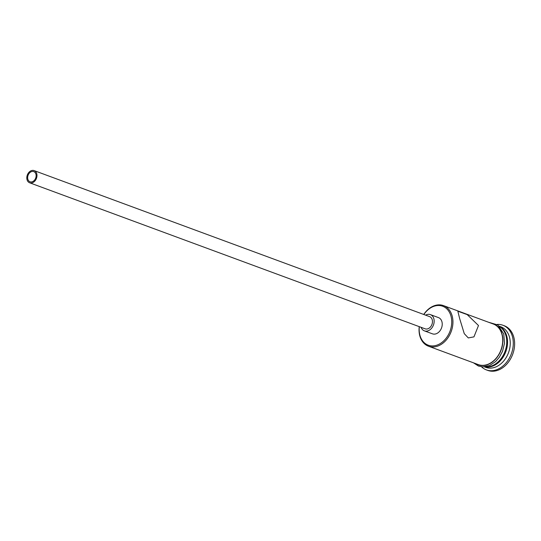 <?xml version="1.0" encoding="UTF-8"?>
<svg xmlns="http://www.w3.org/2000/svg" width="541" height="541" viewBox="0 0 541 541"><rect width="100%" height="100%" fill="white"/><g stroke="black" fill="none" stroke-linecap="round" stroke-linejoin="round"><path stroke-width="0.81" d="M419.336 326.683A20.774 15.561 -69.7 0 0 419.972 335.434A20.774 15.561 -69.7 0 0 440.469 343.44A20.774 15.561 -69.7 0 0 450.937 315.991A20.774 15.561 -69.7 0 0 423.84 314.504M423.738 314.463A21.64 16.21 110.3 0 1 443.492 305.611A21.64 16.21 110.3 0 1 452.12 315.782A21.64 16.21 110.3 0 1 447.082 338.984A21.64 16.21 110.3 0 1 428.492 346.213A21.64 16.21 110.3 0 1 419.863 336.042A21.64 16.21 110.3 0 1 419.241 326.642M27.855 179.227A5.41 4.051 -69.7 0 0 30.012 181.769A5.41 4.051 -69.7 0 0 34.658 179.964A5.41 4.051 -69.7 0 0 35.922 174.161A5.41 4.051 -69.7 0 0 33.765 171.619A5.41 4.051 -69.7 0 0 29.113 173.424A5.41 4.051 -69.7 0 0 27.855 179.227M36.727 173.654A6.492 4.862 -69.7 0 0 34.137 170.604A6.492 4.862 -69.7 0 0 28.558 172.775A6.492 4.862 -69.7 0 0 27.05 179.734A6.492 4.862 -69.7 0 0 29.64 182.784A6.492 4.862 -69.7 0 0 35.212 180.613A6.492 4.862 -69.7 0 0 36.727 173.654M29.64 182.784L425.131 328.82A6.492 4.862 -69.7 0 0 430.71 326.656A6.492 4.862 -69.7 0 0 432.218 319.69A6.492 4.862 -69.7 0 0 429.628 316.641L34.137 170.604M421.108 327.339A8.656 6.485 -69.7 0 0 424.381 330.855A8.656 6.485 -69.7 0 0 431.819 327.961A8.656 6.485 -69.7 0 0 433.835 318.683A8.656 6.485 -69.7 0 0 430.379 314.612A8.656 6.485 -69.7 0 0 425.611 315.153M424.381 330.855L432.455 333.831A8.656 6.485 -69.7 0 0 439.887 330.943A8.656 6.485 -69.7 0 0 441.902 321.658A8.656 6.485 -69.7 0 0 438.453 317.594L430.379 314.612M459.654 318.561L464.266 333.648L468.296 337.929L473.95 336.867L478.487 325.52L467.208 314.612L457.835 311.203L459.654 318.561M499.546 326.419A21.64 16.21 110.3 0 1 506.734 335.947A21.64 16.21 110.3 0 1 502.305 358.331A21.64 16.21 110.3 0 1 484.621 366.825M499.377 326.243L500.797 326.771A21.64 16.21 110.3 0 1 509.426 336.942A21.64 16.21 110.3 0 1 504.388 360.144A21.64 16.21 110.3 0 1 485.804 367.373L484.384 366.852M497.165 324.431A23.804 17.826 110.3 0 1 502.887 325.236A23.804 17.826 110.3 0 1 512.381 336.428A23.804 17.826 110.3 0 1 506.843 361.949A23.804 17.826 110.3 0 1 486.4 369.902A23.804 17.826 110.3 0 1 481.524 366.791M443.492 305.611L493.264 323.991A21.64 16.21 110.3 0 1 501.892 334.162A21.64 16.21 110.3 0 1 496.854 357.364A21.64 16.21 110.3 0 1 478.271 364.593L428.492 346.213M499.931 326.838A21.64 16.21 110.3 0 1 505.93 335.65A21.64 16.21 110.3 0 1 502.014 357.29A21.64 16.21 110.3 0 1 485.189 366.764M502.887 325.236L504.232 325.736A23.804 17.826 110.3 0 1 513.727 336.921A23.804 17.826 110.3 0 1 508.188 362.443A23.804 17.826 110.3 0 1 487.745 370.396L486.4 369.902M476.114 363.795A21.856 16.372 -69.7 0 0 496.029 358.636A21.856 16.372 -69.7 0 0 502.055 334.061A21.856 16.372 -69.7 0 0 491.106 323.193M473.497 362.828L478.413 366.027L482.809 366.886L489.673 365.493L495.515 361.645L499.316 357.283L502.494 351.4L504.496 343.346L503.766 334.013L497.984 325.019L488.496 322.226"/></g></svg>

